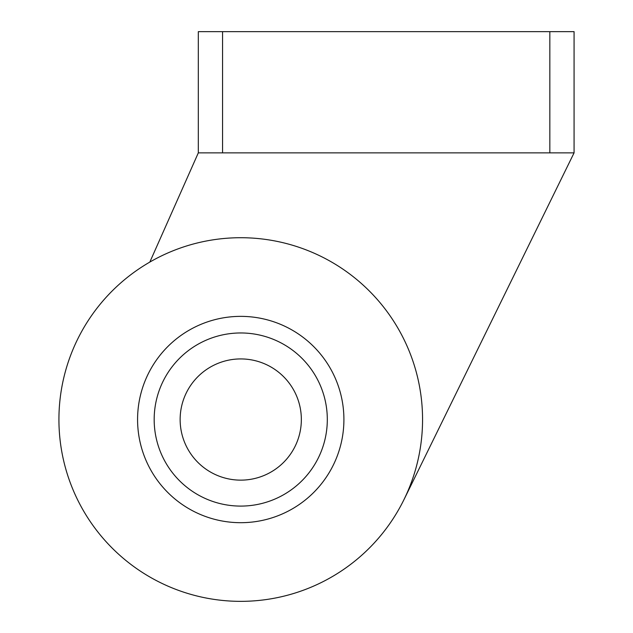 <?xml version="1.0" encoding="UTF-8"?>
<svg xmlns="http://www.w3.org/2000/svg" width="633" height="633" viewBox="0 0 633 633"><rect width="100%" height="100%" fill="white"/><g stroke="black" fill="none" stroke-linecap="round" stroke-linejoin="round"><path stroke-width="0.95" d="M343.909 419.529A103.163 103.163 0 0 1 240.746 522.692A103.163 103.163 0 0 1 137.575 419.529A103.163 103.163 0 0 1 240.746 316.365A103.163 103.163 0 0 1 343.909 419.529M58.924 419.529A181.821 181.821 0 0 0 240.746 601.35A181.821 181.821 0 0 0 422.559 419.529A181.821 181.821 0 0 0 240.746 237.715A181.821 181.821 0 0 0 58.924 419.529M403.981 499.611L574.076 152.862L222.563 152.862L222.563 31.65L198.319 31.65L198.319 152.862L149.831 262.07M574.076 152.862L574.076 31.65L549.832 31.65L549.832 152.862M549.832 31.65L222.563 31.65M198.319 152.862L222.563 152.862M327.308 419.529A86.563 86.563 0 0 1 240.746 506.091A86.563 86.563 0 0 1 154.175 419.529A86.563 86.563 0 0 1 240.746 332.966A86.563 86.563 0 0 1 327.308 419.529M301.348 419.529A60.61 60.61 0 0 1 240.746 480.138A60.61 60.61 0 0 1 180.136 419.529A60.61 60.61 0 0 1 240.746 358.927A60.61 60.61 0 0 1 301.348 419.529"/></g></svg>
